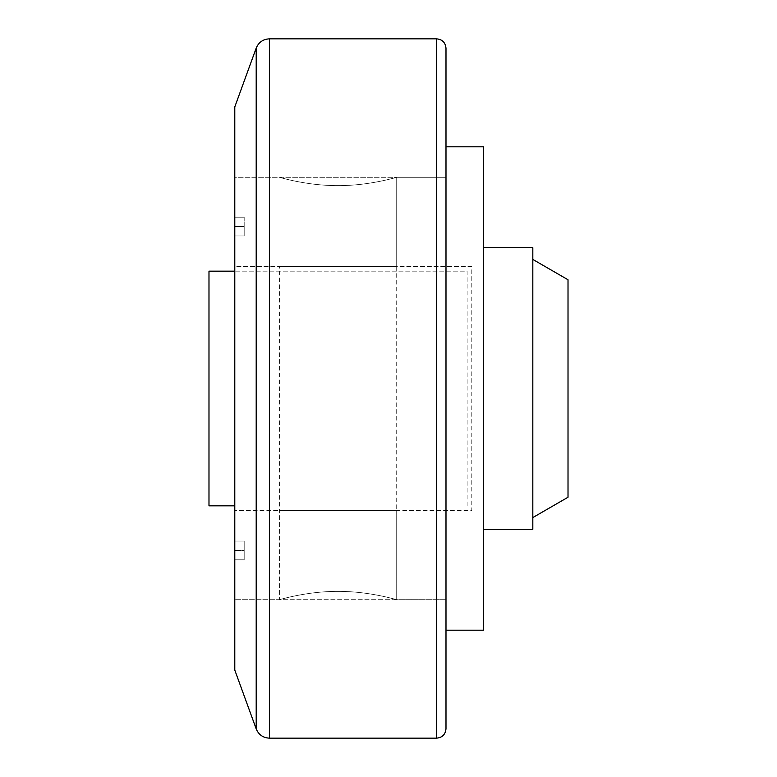 <?xml version="1.0" encoding="UTF-8"?>
<svg xmlns="http://www.w3.org/2000/svg" width="777" height="777" viewBox="0 0 777 777"><rect width="100%" height="100%" fill="white"/><g stroke="black" fill="none" stroke-linecap="round" stroke-linejoin="round"><path stroke-width="0.58" stroke-dasharray="3.88 2.91" d="M234.79 670.095L234.79 106.905M445.988 630.205L445.988 48.232M208.984 505.837L234.79 505.837M467.113 505.837L467.113 271.163L234.79 271.163M208.984 271.163L467.113 271.163M279.38 510.528L338.044 510.528L279.38 510.528L279.38 599.698L396.717 599.698C397.368 599.98 369.59 591.2 338.063 591.384C306.575 591.19 278.71 599.97 279.38 599.698C278.7 599.98 306.565 591.2 338.024 591.384C369.59 591.2 397.377 599.98 396.717 599.698L396.717 177.302C397.397 177.02 369.531 185.8 338.073 185.616C306.497 185.8 278.72 177.02 279.38 177.302C278.72 177.02 306.507 185.8 338.034 185.616C369.522 185.81 397.377 177.03 396.717 177.302L445.988 177.302L445.988 388.5L445.988 146.795L445.988 388.5L445.988 177.302L234.79 177.302L234.79 599.698L234.79 177.302L396.717 177.302L396.717 266.472L279.38 266.472L396.717 266.472M396.717 510.528L338.044 510.528L396.717 510.528L396.717 599.698L445.988 599.698L234.79 599.698L279.38 599.698L279.38 266.472M338.044 185.616C306.536 185.8 278.71 177.03 279.38 177.302C278.72 177.02 306.468 185.8 338.044 185.616C306.536 185.8 278.71 177.03 279.38 177.302C278.72 177.02 306.468 185.8 338.044 185.616C369.57 185.8 397.387 177.02 396.717 177.302C397.377 177.02 369.57 185.8 338.044 185.616C369.57 185.8 397.387 177.02 396.717 177.302C397.377 177.02 369.57 185.8 338.044 185.616M338.044 591.384C306.517 591.2 278.71 599.98 279.38 599.698C278.72 599.98 306.526 591.2 338.044 591.384C306.517 591.2 278.71 599.98 279.38 599.698C278.72 599.98 306.526 591.2 338.044 591.384C369.551 591.2 397.377 599.97 396.717 599.698C397.377 599.98 369.629 591.2 338.044 591.384C369.551 591.2 397.377 599.97 396.717 599.698C397.377 599.98 369.629 591.2 338.044 591.384M471.804 266.472L234.79 266.472L234.79 510.528L234.79 266.472L471.804 266.472L471.804 510.528L234.79 510.528L471.804 510.528M483.537 630.205L483.537 146.795M532.818 529.302L532.818 247.698M568.016 497.241L568.016 279.759M234.79 226.583L234.79 217.191L234.79 235.965L234.79 226.583L244.182 226.583L244.182 217.191L234.79 217.191L244.182 217.191L244.182 235.965L244.182 226.583L234.79 226.583L244.182 226.583L244.182 217.191L244.182 226.583L234.79 226.583M234.79 541.035L234.79 559.809L234.79 541.035L244.182 541.035L234.79 541.035L244.182 541.035L244.182 550.417L244.182 541.035L234.79 541.035M234.79 559.809L234.79 550.417L234.79 559.809L244.182 559.809L244.182 550.417L234.79 550.417L244.182 550.417L244.182 559.809L234.79 559.809L244.182 559.809L244.182 541.035L244.182 550.417L234.79 550.417L244.182 550.417L244.182 559.809L234.79 559.809M244.182 235.965L234.79 235.965L244.182 235.965L244.182 226.583L244.182 235.965L234.79 235.965L244.182 235.965M244.182 217.191L234.79 217.191L244.182 217.191M256.196 728.884L256.196 48.116M269.425 738.15L269.425 38.85M436.606 738.15L436.606 38.85"/><path stroke-width="1.17" d="M256.196 728.884L256.196 48.116L234.79 106.905L234.79 670.095L256.196 728.884C258.663 734.741 263.073 737.829 269.425 738.15L436.606 738.15C442.307 737.596 445.435 734.469 445.988 728.768L445.988 630.205L483.537 630.205L483.537 146.795L445.988 146.795M256.196 48.116C258.663 42.259 263.073 39.171 269.425 38.85L436.606 38.85C442.307 39.404 445.435 42.531 445.988 48.232L445.988 728.768M234.79 505.837L208.984 505.837L208.984 271.163L234.79 271.163M483.537 247.698L532.818 247.698L532.818 529.302L483.537 529.302M532.818 259.431L568.016 279.759L568.016 497.241L532.818 517.569M269.425 38.85L269.425 738.15M436.606 38.85L436.606 738.15"/></g></svg>
